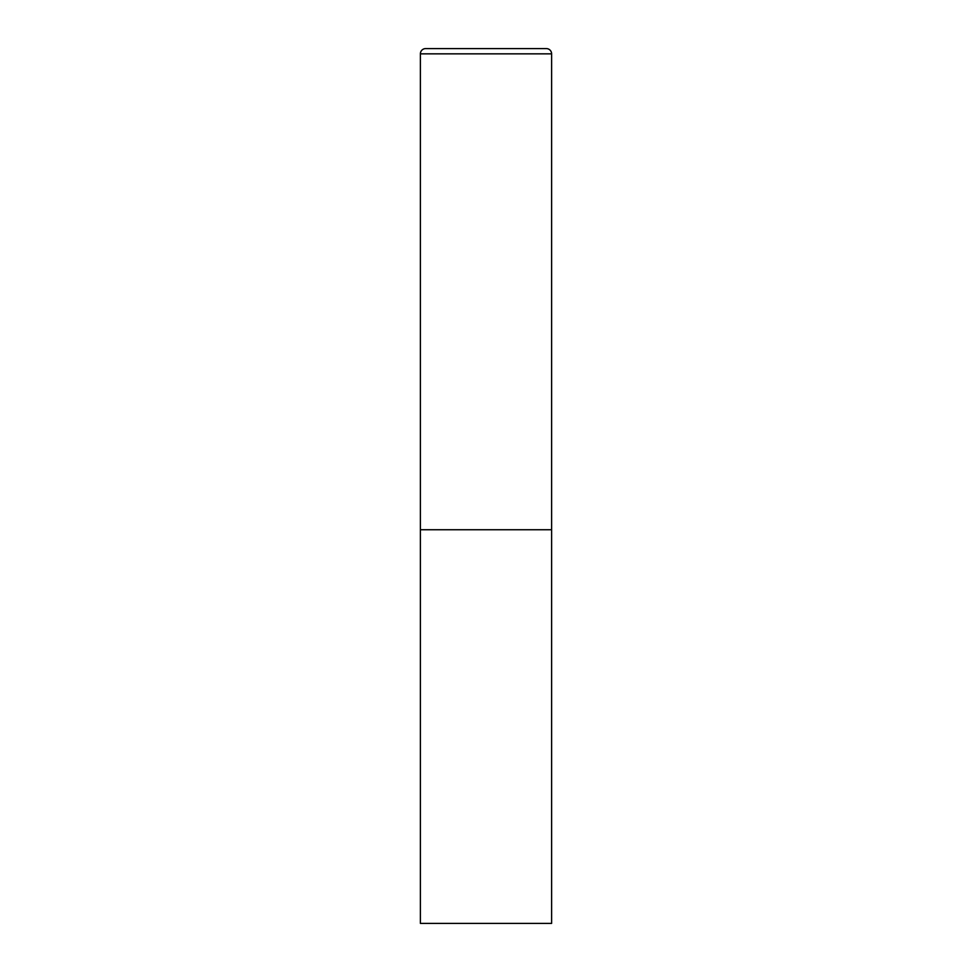 <?xml version="1.0" encoding="UTF-8"?>
<svg xmlns="http://www.w3.org/2000/svg" width="972" height="972" viewBox="0 0 972 972"><rect width="100%" height="100%" fill="white"/><g stroke="black" fill="none" stroke-linecap="round" stroke-linejoin="round"><path stroke-width="1.46" d="M420.39 53.849L420.39 923.4L551.61 923.4L551.61 529.74L420.39 529.74L551.61 529.74L551.61 53.849A5.249 5.249 0 0 0 546.361 48.6L425.639 48.6A5.249 5.249 0 0 0 420.39 53.849L551.61 53.849"/></g></svg>
